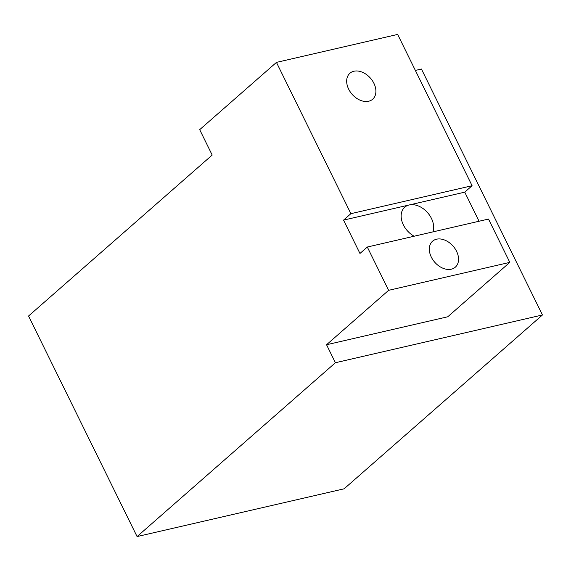 <?xml version="1.0" encoding="UTF-8"?>
<svg xmlns="http://www.w3.org/2000/svg" width="571" height="571" viewBox="0 0 571 571"><rect width="100%" height="100%" fill="white"/><g stroke="black" fill="none" stroke-linecap="round" stroke-linejoin="round"><path stroke-width="0.86" d="M348.66 89.147A17.266 12.212 48.8 0 0 372.67 99.218A17.266 12.212 48.8 0 0 373.912 83.323A17.266 12.212 48.8 0 0 349.909 73.252A17.266 12.212 48.8 0 0 348.66 89.147M431.312 257.107A17.266 12.212 48.8 0 0 455.315 267.178A17.266 12.212 48.8 0 0 456.557 251.283A17.266 12.212 48.8 0 0 432.554 241.212A17.266 12.212 48.8 0 0 431.312 257.107M432.882 231.897A19.2 13.576 48.8 0 0 431.44 218.407A19.2 13.576 48.8 0 0 409.2 204.968A19.2 13.576 48.8 0 0 404.746 207.202A19.2 13.576 48.8 0 0 403.362 224.881A19.2 13.576 48.8 0 0 414.139 236.223M326.548 344.741L447.743 316.784L509.817 262.375L488.505 219.064L367.303 247.029L388.615 290.332L326.548 344.741L335.398 362.735L137.076 536.569L28.55 316.013L212.184 155.055L199.693 129.667L276.45 62.389L350.894 213.675L472.089 185.718L397.652 34.431L276.45 62.389M479.062 221.248L464.744 192.156L472.089 185.718M464.744 192.156L343.549 220.113L359.958 253.467L367.303 247.029M343.549 220.113L350.894 213.675M415.367 70.433L421.434 69.034L542.45 314.971L335.398 362.735M542.45 314.971L344.127 488.805L137.076 536.569M509.817 262.375L388.615 290.332"/></g></svg>
